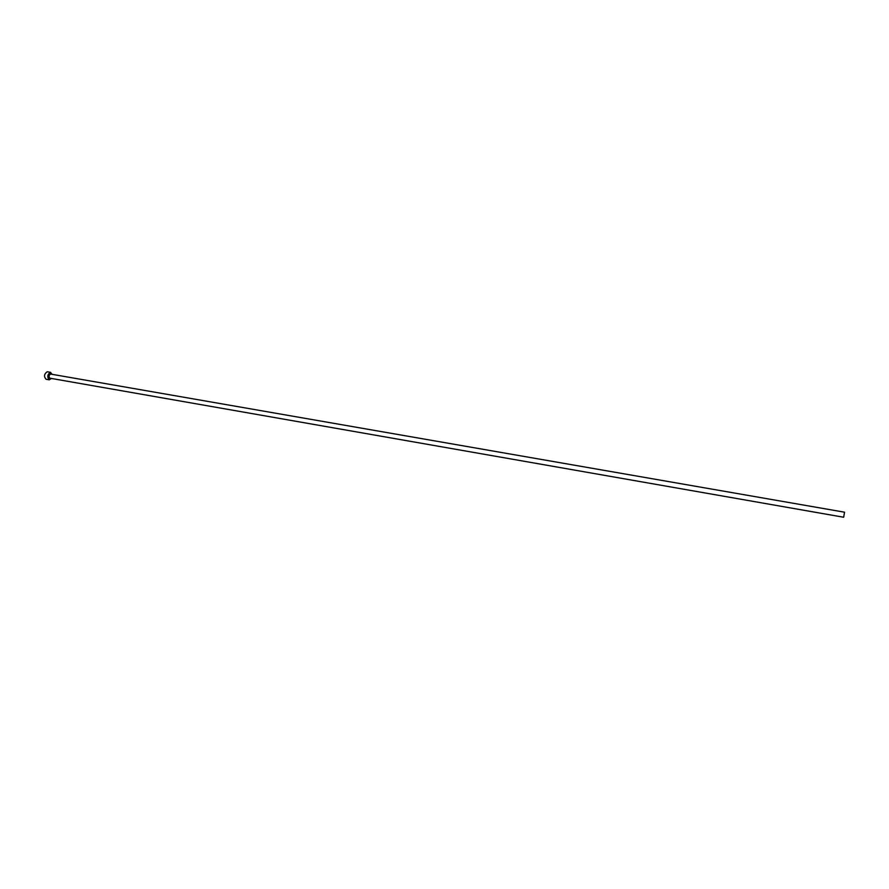 <?xml version="1.0" encoding="UTF-8"?>
<svg xmlns="http://www.w3.org/2000/svg" width="889" height="889" viewBox="0 0 889 889"><rect width="100%" height="100%" fill="white"/><g stroke="black" fill="none" stroke-linecap="round" stroke-linejoin="round"><path stroke-width="1.33" d="M50.795 374.102L844.55 512.197L843.661 517.242L50.084 378.225M52.118 374.336L50.417 372.313C47.339 374.558 46.973 377.058 49.295 379.825L51.406 378.458M47.562 371.824L47.184 371.758C44.106 373.991 43.728 376.492 46.061 379.259L46.272 379.281M50.351 378.269L49.662 378.525C48.006 376.869 48.206 375.236 50.251 373.636L51.062 374.158M50.717 374.08L50.529 374.069C48.851 375.302 48.639 376.68 49.917 378.203L49.995 378.225M49.295 379.825L46.061 379.259M50.606 372.335L47.373 371.78"/></g></svg>
